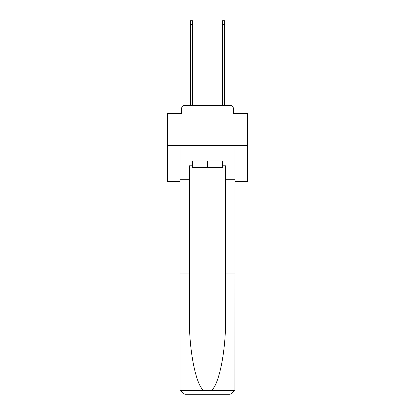 <?xml version="1.0" encoding="UTF-8"?>
<svg xmlns="http://www.w3.org/2000/svg" width="415" height="415" viewBox="0 0 415 415"><rect width="100%" height="100%" fill="white"/><g stroke="black" fill="none" stroke-linecap="round" stroke-linejoin="round"><path stroke-width="0.62" d="M181.588 108.668L181.588 113.643L181.588 108.668A3.211 3.211 0 0 1 184.8 105.462L190.412 105.462L190.412 20.75L192.498 20.75L192.498 105.462L194.988 105.462M235.015 181.35L247.61 181.35L247.61 113.643L233.412 113.643L233.412 108.668A3.211 3.211 0 0 0 230.201 105.462L184.8 105.462M247.61 145.572L167.39 145.572L167.39 113.643L181.588 113.643M167.39 145.572L167.39 181.35L179.986 181.35M220.012 105.462L222.502 105.462L222.502 20.75L224.588 20.75L224.588 105.462L230.201 105.462M233.412 113.643L233.412 108.668M222.502 165.787L222.985 165.787L222.985 160.973L192.015 160.973L192.015 165.787L189.453 165.787L189.453 273.921L179.986 273.921L179.986 389.436L180.126 390.588L184.8 394.25L230.201 394.25L234.874 390.588L235.015 273.921L235.015 389.436M218.01 394.25L230.201 394.25L218.01 394.25M189.453 273.921L189.453 318.803C188.955 350.68 196.196 386.396 204.004 390.588L210.996 390.588C218.804 386.396 226.045 350.68 225.547 318.803L225.547 165.787L222.985 165.787M179.986 389.436L179.986 145.572L235.015 145.572L235.015 179.264L225.547 179.264M189.453 179.264L179.986 179.264M235.015 179.264L235.015 273.921L225.547 273.921M192.015 165.787L192.498 165.787M192.498 160.973L192.498 167.39L222.502 167.39L222.502 160.973M207.5 160.973L207.5 167.39M180.126 390.588L204.004 390.588M210.996 390.588L234.874 390.588M190.412 24.438L192.498 24.438M224.588 24.438L222.502 24.438"/></g></svg>
